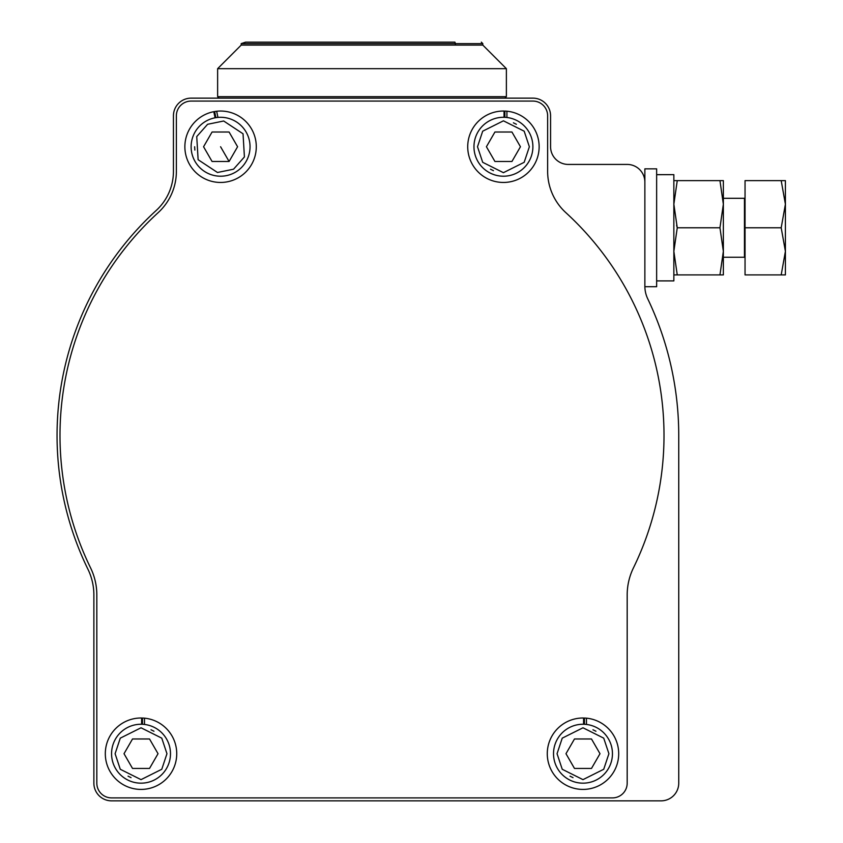 <?xml version="1.0" encoding="UTF-8"?>
<svg xmlns="http://www.w3.org/2000/svg" width="843" height="843" viewBox="0 0 843 843"><rect width="100%" height="100%" fill="white"/><g stroke="black" fill="none" stroke-linecap="round" stroke-linejoin="round"><path stroke-width="1.26" d="M454.925 42.15C489.541 42.15 489.541 42.15 454.925 42.15L245.576 42.15L454.925 42.15L455.41 43.625L482.807 43.625L482.807 45.1L506.38 68.673L217.631 68.673L217.631 96.66L219.106 98.136M482.807 45.1L241.203 45.1L241.203 43.625L245.576 42.15M241.203 43.625L455.41 43.625L455.41 45.1M501.985 117.314A29.463 29.463 0 0 0 495.284 118.431M228.727 118.431A29.463 29.463 0 0 0 220.581 117.282M170.486 753.705A29.463 29.463 0 0 1 141.023 783.168A29.463 29.463 0 0 1 111.561 753.705A29.463 29.463 0 0 1 141.023 724.242A29.463 29.463 0 0 1 170.486 753.705A29.463 29.463 0 0 0 141.023 724.242A29.463 29.463 0 0 0 111.561 753.705M612.45 753.705A29.463 29.463 0 0 1 582.987 783.168A29.463 29.463 0 0 1 553.524 753.705A29.463 29.463 0 0 1 582.987 724.242A29.463 29.463 0 0 1 612.45 753.705A29.463 29.463 0 0 0 582.987 724.242A29.463 29.463 0 0 0 553.524 753.705M532.892 146.745A29.463 29.463 0 0 1 503.429 176.208A29.463 29.463 0 0 1 473.966 146.745A29.463 29.463 0 0 1 503.429 117.282A29.463 29.463 0 0 1 532.892 146.745A29.463 29.463 0 0 0 503.429 117.282A29.463 29.463 0 0 0 473.966 146.745M235.313 172.267A29.463 29.463 0 0 1 195.06 161.477A29.463 29.463 0 0 1 205.85 121.234A29.463 29.463 0 0 1 246.093 132.014A29.463 29.463 0 0 1 235.313 172.267A29.463 29.463 0 0 0 246.093 132.014A29.463 29.463 0 0 0 205.85 121.234M781.198 274.913L785.402 274.913L785.402 251.34L781.198 227.779L785.402 204.206L781.198 180.634L785.402 180.634L785.402 251.34L781.198 274.913L745.043 274.913L745.043 180.634L781.198 180.634M656.644 280.898L673.852 280.898L673.852 174.649L656.644 174.691M644.863 286.704L656.644 286.704L656.644 168.842L644.863 168.842L644.863 286.125A29.463 29.463 0 0 0 647.74 298.833A316.736 316.736 0 0 1 678.741 435.494L678.741 783.168A17.682 17.682 0 0 1 661.07 800.85L111.561 800.85A17.682 17.682 0 0 1 93.879 783.168L93.879 595.021A58.926 58.926 0 0 0 87.914 569.183A304.955 304.955 0 0 1 156.197 210.465A53.035 53.035 0 0 0 173.437 171.329L173.437 115.807A17.682 17.682 0 0 1 191.119 98.136L532.892 98.136A17.682 17.682 0 0 1 550.574 115.807L550.574 146.745A17.682 17.682 0 0 0 568.256 164.427L627.181 164.427A17.682 17.682 0 0 1 644.863 182.109M142.467 724.274L142.467 718.025L144.501 718.162A35.712 35.712 0 0 1 176.735 753.705A35.712 35.712 0 0 1 141.023 789.417A35.712 35.712 0 0 1 105.312 753.705A35.712 35.712 0 0 1 141.613 718.004L141.613 724.253M142.467 718.025A35.712 35.712 0 0 1 143.436 718.078M149.527 768.437L158.031 753.705L149.527 768.437L132.52 768.437L149.527 768.437M132.52 738.974L124.016 753.705L132.52 768.437L124.016 753.705L132.52 738.974L149.527 738.974L158.031 753.705L149.527 738.974M584.431 724.274L584.431 718.025L586.465 718.162A35.712 35.712 0 0 1 618.699 753.705A35.712 35.712 0 0 1 582.987 789.417A35.712 35.712 0 0 1 547.276 753.705A35.712 35.712 0 0 1 583.577 718.004L583.577 724.253M584.431 718.025A35.712 35.712 0 0 1 585.39 718.078M591.491 768.437L599.995 753.705L591.491 768.437L574.483 768.437L591.491 768.437M574.483 738.974L565.98 753.705L574.483 768.437L565.98 753.705L574.483 738.974L591.491 738.974L599.995 753.705L591.491 738.974M504.873 117.314L504.873 111.065L506.917 111.202A35.712 35.712 0 0 1 539.141 146.745A35.712 35.712 0 0 1 503.429 182.457A35.712 35.712 0 0 1 467.717 146.745A35.712 35.712 0 0 1 504.03 111.044L504.03 117.293M504.873 111.065A35.712 35.712 0 0 1 505.842 111.118M511.943 161.477L520.447 146.745L511.943 161.477L494.925 161.477L511.943 161.477M494.925 132.014L486.422 146.745L494.925 161.477L486.422 146.745L494.925 132.014L511.943 132.014L520.447 146.745L511.943 132.014M215.913 117.651L214.628 111.539L216.651 111.255A35.712 35.712 0 0 1 255.524 139.38A35.712 35.712 0 0 1 227.947 181.688A35.712 35.712 0 0 1 185.639 154.121A35.712 35.712 0 0 1 213.785 111.687L215.081 117.799M214.628 111.539A35.712 35.712 0 0 1 215.576 111.392M212.067 161.477L229.085 161.477L212.067 161.477L203.563 146.745L212.067 161.477M212.067 132.014L203.563 146.745L212.067 132.014L229.085 132.014L237.589 146.745L229.085 161.477L237.589 146.745L229.085 132.014L212.067 132.014M664.01 435.494A302.005 302.005 0 0 1 633.441 567.887A61.876 61.876 0 0 0 627.181 595.021L627.181 783.168A14.731 14.731 0 0 1 612.45 797.899L111.561 797.899A14.731 14.731 0 0 1 96.829 783.168L96.829 595.021A61.876 61.876 0 0 0 90.57 567.887A302.005 302.005 0 0 1 158.178 212.636A55.986 55.986 0 0 0 176.377 171.329L176.377 115.807A14.731 14.731 0 0 1 191.119 101.076L532.892 101.076A14.731 14.731 0 0 1 547.634 115.807L547.634 171.329A55.986 55.986 0 0 0 565.832 212.636A302.005 302.005 0 0 1 664.01 435.494M216.651 111.255L217.947 117.398M506.917 111.202L506.917 117.493M586.465 718.162L586.465 724.453M144.501 718.162L144.501 724.453M673.852 174.649L656.644 174.649M719.954 274.913L723.357 251.34L719.954 227.779L723.357 204.206L719.954 180.634L723.357 180.634L723.357 274.913L677.256 274.913L673.852 251.34L677.256 227.779L673.852 204.206L677.256 180.634L674 180.634M673.852 274.913L677.256 274.913L673.852 274.913M719.954 227.779L677.256 227.779L676.613 225.302M719.954 180.634L673.852 180.634M745.043 227.779L781.198 227.779M191.119 146.745A29.463 29.463 0 0 0 195.06 161.477A29.463 29.463 0 0 1 191.119 146.745M199.749 167.578A29.463 29.463 0 0 0 220.581 176.208A29.463 29.463 0 0 1 199.749 167.578M488.698 172.267A29.463 29.463 0 0 0 528.951 161.477A29.463 29.463 0 0 1 488.698 172.267M568.256 779.227A29.463 29.463 0 0 0 582.987 783.168A29.463 29.463 0 0 1 568.256 779.227M590.616 782.167A29.463 29.463 0 0 0 608.498 768.437A29.463 29.463 0 0 1 590.616 782.167M126.292 779.227A29.463 29.463 0 0 0 141.023 783.168A29.463 29.463 0 0 1 126.292 779.227M148.653 782.167A29.463 29.463 0 0 0 166.545 768.437A29.463 29.463 0 0 1 148.653 782.167M506.38 68.673L506.38 96.66L217.631 96.66M153.984 731.25L151.002 729.775M595.948 731.25L592.956 729.775M516.401 124.29L513.408 122.815M745.043 257.832L744.453 257.241L744.453 198.305L723.357 198.305M166.956 753.705L161.772 769.269L141.023 779.638L120.286 769.269L115.101 753.705L120.286 738.152L141.023 727.783L161.772 738.152L166.956 753.705M608.909 753.705L603.725 769.269L582.987 779.638L562.239 769.269L557.054 753.705L562.239 738.152L582.987 727.783L603.725 738.152L608.909 753.705M529.362 146.745L524.177 162.309L503.429 172.678L482.691 162.309L477.507 146.745L482.691 131.192L503.429 120.823L524.177 131.192L529.362 146.745M233.543 169.201L217.473 172.488L198.126 159.717L196.735 136.566L207.61 124.29L223.68 121.002L243.037 133.784L244.417 156.935L233.543 169.201M220.581 146.745L229.085 161.477M194.649 146.745L194.859 150.075M490.468 169.201L493.461 170.686M570.026 776.161L573.019 777.646M128.062 776.161L131.055 777.646M506.38 96.66L504.904 98.136M241.203 45.1L217.631 68.673M482.807 43.625L481.332 42.15M744.453 257.241L723.357 257.241M744.453 198.305L745.043 197.715"/></g></svg>
